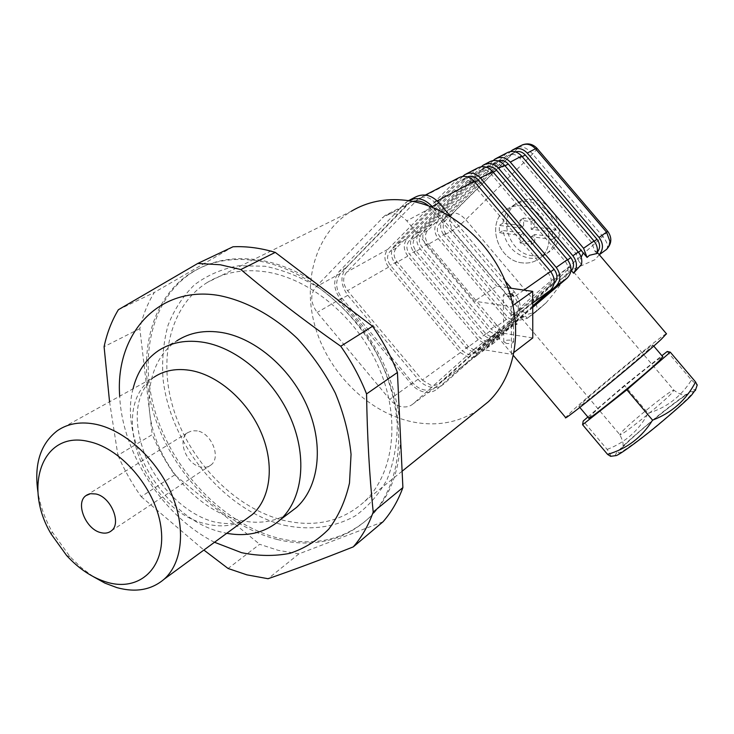 <?xml version="1.0" encoding="UTF-8"?>
<svg xmlns="http://www.w3.org/2000/svg" width="734" height="734" viewBox="0 0 734 734"><rect width="100%" height="100%" fill="white"/><g stroke="black" fill="none" stroke-linecap="round" stroke-linejoin="round"><path stroke-width="0.55" stroke-dasharray="3.67 2.75" d="M510.754 296.49L506.139 296.582L503.313 295.022C504.074 293.848 506.249 293.334 509.846 293.49M506.543 343.448L503.753 341.769C504.68 340.383 507.038 339.87 510.836 340.227L513.635 341.916C512.717 343.292 510.35 343.806 506.543 343.448M514.139 352.283L511.515 354.302L475.283 348.283L497.221 332.273L435.712 387.13C432.583 389.745 428.812 390.681 424.408 389.938C419.94 389.038 416.059 386.671 412.765 382.827L341.906 298.132C335.401 288.985 334.952 280.718 340.576 273.305L406.553 205.162L409.132 203.061L412.857 201.428M475.283 348.283L413.086 403.893C409.911 406.544 406.095 407.48 401.608 406.691C397.066 405.737 393.112 403.296 389.736 399.351L317.18 312.436C310.51 303.069 309.996 294.618 315.648 287.086L384.79 215.649C392.378 211.704 399.7 213.447 406.774 220.851L474.467 301.179L496.707 286.205L507.919 287.811M207.355 282.434C169.334 305.977 157.232 360.963 174.637 412.609C192.005 464.338 236.596 508.827 283.874 520.424C315.648 527.755 342.631 521.369 364.826 501.267C393.727 473.577 400.892 419.591 379.45 368.991C358.1 318.4 310.519 278.388 265.506 271.8C243.468 268.736 224.081 272.286 207.355 282.434L351.347 211.227C315.262 233.155 301.619 282.773 315.767 328.749C329.869 374.79 369.771 413.416 413.15 422.032C437.079 426.564 458.695 422.582 478.008 410.095M428.509 205.786L496.707 286.205M511.515 354.302L511.167 306.684L474.467 301.179M497.221 332.273L532.774 337.943M513.011 305.372L511.167 306.684M383.029 521.782L298.921 553.867L278.122 550.316L259.671 544.279L228.09 568.483M277.296 539.508C313.491 548.16 344.154 540.857 369.294 517.617C401.076 486.385 408.627 425.83 384.185 369.101C359.862 312.381 306.28 267.745 256.038 260.607C231.999 257.35 210.823 261.13 192.519 271.956C149.341 297.995 135.689 359.779 155.076 417.774C174.444 475.861 224.228 526.058 277.296 539.508M314.436 282.131C295.784 270.084 276.883 262.644 257.726 259.808C233.696 256.533 212.539 260.313 194.244 271.14C151.094 297.151 137.414 358.871 156.755 416.784C176.068 474.797 225.797 524.938 278.819 538.297C314.978 546.949 345.622 539.646 370.743 516.406C389.791 497.184 399.727 471.044 400.544 437.996M399.736 421.087C393.745 372.991 371.89 331.667 334.181 297.123M284.232 525.241C309.766 530.636 334.484 527.572 355.284 515.874C368.294 506.561 378.909 494.367 387.139 479.302C393.708 462.833 397.085 444.62 397.268 424.683C395.14 394.103 384.121 362.367 365.615 334.172C352.063 316.244 336.667 300.912 319.428 288.178C301.573 277.324 283.462 270.011 265.102 266.24L238.752 265.736C222.136 268.8 207.41 275.14 194.547 284.746C183.06 295.976 174.233 309.473 168.049 325.226C163.498 341.916 161.81 359.587 162.985 378.239C169.857 444.474 224.026 510.552 284.232 525.241M197.308 430.886L192.06 430.757L187.629 432.702C176.885 439.877 186.399 464.448 200.795 467.007C204.749 467.87 208.117 467.209 210.906 465.044C221.356 457.759 211.658 433.216 197.308 430.886M133.028 388.818C118.477 442.941 166.407 519.764 221.87 532.214L226.751 533.297M158.443 350.641L176.747 340.888C149.754 358.798 141.873 399.874 155.755 438.794C169.618 477.751 203.547 511.259 238.669 519.984C257.203 524.425 273.745 522.324 288.306 513.672M214.512 542.261C163.141 516.378 122.385 453.86 119.688 396.195M93.2 576.594L81.18 567.575L70.024 556.711L52.224 531.966C44.957 518.947 40.196 505.653 37.939 492.092M109.559 401.801L117.917 455.282L152.232 434.638C158.287 448.795 165.792 462.218 174.747 474.898L259.671 544.279M174.747 474.898L141.194 496.661C131.982 483.605 124.22 469.815 117.917 455.282M141.194 496.661L203.887 550.06M233.017 246.771L154.323 292.453C147.635 303.335 142.809 315.391 139.827 328.63L152.232 434.638M298.921 553.867L268.057 578.722M139.827 328.63L104.09 346.696M118.358 309.739L154.323 292.453M415.004 197.29L346.347 267.552C340.044 275.846 340.521 285.095 347.788 295.288L418.077 379.276C421.756 383.561 426.096 386.203 431.087 387.203C436.033 388.029 440.272 386.965 443.795 384.01L514.543 321.097C522.149 312.583 522.085 302.839 514.36 291.875L511.341 288.306M408.379 200.657L404.994 203.318L339.099 271.543C332.786 279.874 333.282 289.178 340.604 299.454L411.389 384.075C415.095 388.396 419.453 391.066 424.472 392.075C429.445 392.919 433.693 391.855 437.235 388.892L508.231 325.722C515.864 317.161 515.782 307.353 507.992 296.307L433.005 207.52M505.313 281.168L450.749 216.603M532.737 255.799C508.57 253.808 496.725 215.934 516.672 203.446C521.379 200.235 526.709 198.932 532.664 199.538C556.491 200.997 569.006 238.027 550.353 251.101C545.243 255.019 539.371 256.588 532.737 255.799M522.149 262.845C497.744 260.772 485.669 222.43 505.772 209.841C510.515 206.603 515.892 205.3 521.902 205.924C545.968 207.465 558.712 244.972 539.912 258.139C534.765 262.093 528.847 263.662 522.149 262.845C497.744 260.772 485.669 222.43 505.772 209.841C510.515 206.603 515.892 205.3 521.902 205.924C545.968 207.465 558.712 244.972 539.912 258.139C534.765 262.093 528.847 263.662 522.149 262.845M520.846 309.464C534.343 299.885 572.648 266.644 569.52 267.167L565.657 269.488C552.555 278.617 512.616 313.299 516.452 312.161L520.846 309.464M615.743 455.63C614.734 455.153 616.202 452.961 620.157 449.052C624.854 443.85 637.736 432.537 658.802 415.141C682.189 396.699 694.502 388.148 695.713 389.488M610.624 456.319C611.183 456.025 610.018 453.722 607.137 449.437L583.209 421.032M588.723 418.013L593.705 412.728C609.706 397.516 661.343 355.559 662.774 356.696M648.728 349.393C632.781 364.266 575.713 410.829 578.933 406.397L584.053 401.296C600.926 385.781 654.756 341.833 652.939 345.118L648.728 349.393M506.754 152.947L437.758 221.622C433.666 226.769 433.822 232.439 438.207 238.614L506.35 319.391L514.369 324.07L517.195 324.144L509.625 327.557L503.056 332.043L496.533 324.923L490.918 328.97L422.013 247.174C418.573 242.339 418.435 237.917 421.6 233.907L490.835 164.719C494.936 162.572 498.817 163.388 502.469 167.159L576.19 253.854L578.906 261.405L581.163 257.239M666.463 333.777C664.692 332.906 595.191 389.791 572.814 410.315L565.593 417.49M581.466 264.414L578.906 261.405M561.547 283.058L559.51 280.654L570.85 271.378M532.728 307.399C513.58 324.098 502.634 334.218 499.891 337.741L497.927 335.42L497.413 336.603L492.707 340.062L497.927 335.42M486.192 167.15L483.504 168.93L415.426 237.357C412.251 241.385 412.398 245.835 415.857 250.707L485.871 333.851L492.165 337.557L497.505 336.548L492.707 340.062M497.505 336.548L499.459 338.869L500.395 336.328L497.927 333.401L499.386 327.685M606.614 249.386C608.541 246.431 607.275 242.119 602.816 236.44L532.801 298.949L519.718 309.739L527.636 314.326L535.6 312.097C538.206 309.197 537.27 304.812 532.801 298.949L465.787 219.705C460.906 224.375 456.52 227.916 452.649 230.32L444.042 235.265C439.684 229.127 439.538 223.494 443.62 218.374L510.525 151.543M499.891 337.741L493.606 343.191L489.633 344.65L486.468 344.585L478.219 339.704L407.838 256.065C403.296 249.67 403.094 243.835 407.223 238.559L477.284 168.196M532.728 306.858L482.458 351.458L479.174 353.036L474.751 353.192L466.411 348.228L395.103 263.378C390.488 256.9 390.268 251 394.415 245.67L462.732 176.408M548.381 287.7L474.99 353.109L468.714 354.715L462.282 350.87L390.387 265.313C386.827 260.304 386.653 255.744 389.846 251.643L460.154 180.72C464.356 178.527 468.347 179.39 472.127 183.317L548.417 273.342C552.179 278.672 552.17 283.462 548.381 287.7L554.051 283.618L480.944 348.723L474.705 350.338L468.301 346.531L396.892 261.588C393.36 256.606 393.185 252.083 396.378 248L465.072 178.555L467.558 176.848M458.557 177.894L387.873 249.303C383.717 254.652 383.955 260.598 388.598 267.121L460.383 352.577L468.769 357.586L473.219 357.44L476.981 355.476L532.728 305.94M422.344 380.047L431.032 385.332L434.978 385.359L438.464 383.983L514.516 316.262C519.58 310.565 519.534 304.078 514.387 296.784L434.574 202.309C429.436 196.951 424.068 195.721 418.472 198.63L346.595 272.204C342.383 277.718 342.705 283.884 347.549 290.692L422.344 380.047L460.383 352.577M599.293 254.753L594.925 259.708L569.07 271.222C562.776 281.874 555.124 292.416 546.096 302.83L535.481 312.198L527.232 318.327L519.727 320.134L511.754 315.492L444.042 235.265M515.516 151.91L512.525 153.773L445.474 220.576C442.345 224.503 442.446 228.825 445.795 233.531L513.589 313.84L519.718 317.409L525.351 316.106L514.873 321.391L517.195 324.144M596.971 253.514L594.531 250.643L591.907 242.826L519.736 157.984C516.149 154.287 512.323 153.498 508.258 155.626L439.629 223.842C436.482 227.788 436.602 232.127 439.969 236.871L508.194 317.739L514.873 321.391M493.239 160.526L425.793 228.256C421.683 233.458 421.857 239.192 426.307 245.45L495.331 327.346L503.056 332.043M497.927 333.401L490.918 328.97M489.33 161.966L419.692 231.65C415.572 236.871 415.756 242.633 420.233 248.936L489.697 331.41L497.854 336.209L500.395 336.328M481.302 166.737L413.499 235.082C409.379 240.33 409.572 246.129 414.077 252.478L484 335.53L492.202 340.365L499.459 338.869M559.51 280.654L565.217 275.571C568.969 271.387 569.006 266.69 565.327 261.478L490.624 173.472C486.917 169.637 483 168.802 478.852 170.967L409.159 240.853C405.985 244.899 406.141 249.376 409.627 254.285L480.091 338.016L486.422 341.76L492.615 340.145M587.87 417.004L624.469 385.368L661.912 355.687M607.137 449.437C625.359 442.437 639.002 430.381 648.067 413.26L624.469 385.368M648.067 413.26C666.518 407.755 680.978 396.672 691.474 380.019L667.224 351.476M691.474 380.019L697.162 385.166M496.533 324.923L428.078 243.697C424.665 238.889 424.536 234.495 427.693 230.504L495.34 162.755L498.184 160.929M594.531 250.643L596.77 251.79M528.049 317.694L546.096 302.83M599.219 254.808L597.256 252.386M527.232 318.327L525.351 316.106M537.049 148.378C537.15 149.075 535.664 150.938 532.6 153.984L465.787 219.705C460.695 214.273 456.19 212.227 452.263 213.576L443.62 218.374M607.816 231.43L602.816 236.44L532.6 153.984C527.296 148.305 522.736 146.029 518.92 147.158L510.58 151.479M520.048 227.953L523.626 225.733L502.937 223.209C503.928 215.631 507.304 209.75 513.066 205.557C517.791 202.345 523.14 201.033 529.113 201.648C543.866 204.593 552.785 213.933 555.877 229.659L552.399 231.916L552.372 239.385L531.196 236.743L531.214 244.385L520.112 242.972L520.076 235.348L499.368 232.751L499.285 225.402L520.048 227.953L520.011 220.264L531.168 221.604L531.187 229.32L552.399 231.916M552.372 239.385L555.84 237.1C554.831 243.945 551.858 249.395 546.903 253.423C541.784 257.359 535.893 258.928 529.242 258.12C514.846 255.019 506.102 245.826 503.001 230.531L499.368 232.751M523.626 225.733L523.599 218.071L534.728 219.402L534.728 227.081L555.877 229.659M502.937 223.209L499.285 225.402M555.84 237.1L534.737 234.476L534.747 242.092L523.681 240.688L523.654 233.1L503.001 230.531M531.187 229.32L534.728 227.081M520.076 235.348L523.654 233.1M531.196 236.743L534.737 234.476M531.168 221.604L534.728 219.402M520.011 220.264L523.599 218.071M520.112 242.972L523.681 240.688M531.214 244.385L534.747 242.092M412.765 382.827L389.736 399.351M430.711 208.043L406.774 220.851M435.822 387.029L413.187 403.801M341.906 298.132L317.18 312.436M340.576 273.305L315.648 287.086M406.553 205.162L382.185 217.778M57.39 430.665L153.645 377.414C105.898 407.086 145.158 511.635 206.41 523.957C221.062 527.535 234.128 526.039 245.606 519.47M418.077 379.276L411.389 384.075M412.068 199.676L404.994 203.318M514.36 291.875L507.992 296.307M514.543 321.097L508.231 325.722M443.877 383.937L437.317 388.818M347.788 295.288L340.604 299.454M346.347 267.552L339.099 271.543M622.707 447.116C613.89 456.676 618.909 454.511 637.782 440.648C655.783 427.096 680.436 406.058 689.043 396.901C710.466 374.496 642.672 426.105 622.707 447.116M671.087 393.837C659.994 405.471 618.303 438.583 619.808 434.638L623.111 430.61C634.736 418.683 674.684 386.919 673.931 390.268L671.087 393.837M478.219 339.704L466.411 348.228M468.301 346.531L462.282 350.87M522.048 145.029L518.92 147.158L452.263 213.576L449.272 221.576L452.649 230.32L519.718 309.739L511.754 315.492M513.589 313.84L508.194 317.739M506.35 319.391L495.331 327.346M489.697 331.41L484 335.53M485.871 333.851L480.091 338.016M494.661 342.383L483.018 350.999M569.74 272.305L565.217 275.571M567.639 259.864L565.327 261.478M578.475 252.248L576.19 253.854M594.173 241.238L591.907 242.826M546.004 302.903L535.563 312.124L528.223 317.556M437.271 200.877L434.574 202.309M456.667 179.408L416.545 200.198M523.902 290.113L514.387 296.784M532.719 303.05L514.516 316.262M477.072 355.394L439.547 383.157M388.598 267.121L347.549 290.692M387.873 249.303L346.595 272.204M481.036 348.641L475.081 353.026M396.892 261.588L390.387 265.313M396.378 248L389.846 251.643M465.072 178.555L458.741 181.858M474.687 181.959L472.127 183.317M550.757 271.699L548.417 273.342M407.838 256.065L395.103 263.378M407.223 238.559L394.415 245.67M475.421 169.692L463.007 176.123M493.156 172.123L490.624 173.472M483.504 168.93L477.449 172.086M415.857 250.707L409.627 254.285M415.426 237.357L409.159 240.853M487.477 163.453L481.495 166.554M420.233 248.936L414.077 252.478M419.692 231.65L413.499 235.082M428.078 243.697L422.013 247.174M427.693 230.504L421.6 233.907M495.34 162.755L489.45 165.829M505.02 165.801L502.469 167.159M504.928 154.406L493.376 160.397M438.207 238.614L426.307 245.45M437.758 221.622L425.793 228.256M522.213 156.663L519.736 157.984M512.525 153.773L506.891 156.718M445.795 233.531L439.969 236.871M445.474 220.576L439.629 223.842M503.753 341.769L503.313 295.022M402.113 471.228L364.826 501.267M435.712 387.13L413.086 403.893M409.132 203.061L384.79 215.649M513.635 341.916L513.323 295.132M369.294 517.617L370.743 516.415M187.629 432.702L87.621 494.588M153.645 377.414C133.212 395.378 133.423 424.546 145.671 456.887C158.81 488.459 187.647 515.231 213.86 521.801C227.457 524.782 238.146 523.92 245.936 519.232M66.638 555.537L70.024 556.711M51.196 534.086L52.224 531.966M210.906 465.044L111.302 530.884M192.519 271.956L194.244 271.13M410.251 199.74L407.939 200.923M443.795 384.01L437.235 388.892M513.066 205.557L516.672 203.446M569.52 267.167L673.931 390.268C686.116 398.709 685.363 393.259 687.474 394.268C679.381 398.608 639.25 430.289 624.194 445.703L622.166 447.676C620.964 445.942 626.313 447.602 619.808 434.638L516.452 312.161M579.805 407.443L578.933 406.397M497.478 336.594L513.479 355.595M425.39 195.051L418.472 198.63M476.981 355.476L439.455 383.231M480.944 348.723L474.99 353.109M466.475 177.417L460.154 180.72M494.569 342.466L482.926 351.072M466.384 173.839L464.888 174.609M484.899 167.811L478.852 170.967M484.825 164.297L483.348 165.058M496.716 161.654L490.835 164.719M496.679 158.159L495.221 158.92M513.901 152.681L508.258 155.626M513.846 149.277L512.405 150.03M653.746 346.072L652.939 345.118M546.903 253.423L550.353 251.101"/><path stroke-width="1.1" d="M509.846 293.49L513.323 295.132L510.754 296.49M478.008 410.095L488.413 401.7C515.828 375.744 524.003 327.382 506.139 283.177C488.349 238.981 446.41 204.933 405.333 200.254C385.203 198.097 367.202 201.758 351.347 211.227M412.857 201.428C418.334 200.143 423.546 201.593 428.509 205.786M507.919 287.811L532.71 291.37L513.011 305.372M514.139 352.283L532.774 337.943L532.71 291.37M353.293 546.867L383.029 521.782C391.47 512.13 398.085 500.726 402.893 487.578L373.202 512.048C368.431 525.471 361.789 537.077 353.293 546.867C321.841 559.363 293.435 569.979 268.057 578.722L246.89 574.85L228.09 568.483L203.887 550.06M400.544 437.996L399.736 421.087M334.181 297.123L314.436 282.131M119.688 396.195C114.999 334.254 158.278 284.884 219.136 295.536C246.138 300.894 273.589 315.868 297.453 338.613C312.51 354.999 325.134 373.175 335.319 393.121C343.787 413.572 349.026 433.977 351.054 454.328L349.494 483.036C345.43 500.799 338.53 516.14 328.786 529.086C317.666 540.334 304.702 548.417 289.902 553.335C274.397 556.354 258.267 556.124 241.514 552.665L214.512 542.261M373.202 512.048C369.413 475.228 367.193 435.858 366.56 393.919L397.433 372.477C391.075 356.229 382.781 340.824 372.56 326.281L275.268 252.386C260.753 248.028 246.67 246.156 233.017 246.771L197.767 263.451L220.218 264.754L240.835 269.534L275.268 252.386M372.56 326.281L340.741 346.237C351.311 361.275 359.917 377.166 366.56 393.919M340.741 346.237C305.005 321.208 271.699 295.637 240.835 269.534M95.925 493.991L90.465 493.688L85.933 495.634C75.042 502.946 85.814 529.443 100.861 532.645C104.999 533.691 108.485 533.095 111.302 530.884C121.917 523.452 110.953 496.936 95.925 493.991M107.192 582.301C139.359 591.852 165.581 568.162 161.232 529.599C157.388 491.156 122.67 448.896 89.254 441.684C42.829 429.665 22.369 486.202 51.196 534.086L66.638 555.537C79.043 569.015 92.557 577.933 107.192 582.301M37.939 492.092C33.92 464.264 40.407 443.786 57.39 430.665C68.161 423.316 81.208 421.243 96.521 424.435C125.45 430.757 156.663 459.3 171.343 493.431C186.078 527.562 182.601 562.694 164.223 579.126C151.534 589.943 135.753 592.778 116.899 587.622L104.971 583.145L93.2 576.594M226.751 533.297C247.789 537.086 265.598 532.6 280.195 519.828C302.399 499.606 307.638 458.511 291.196 419.398C274.828 380.304 238.605 348.531 204.373 342.448C186.72 339.466 171.407 342.2 158.443 350.641C145.616 359.385 137.148 372.11 133.028 388.818M288.306 513.672L296.582 507.405C318.703 487.303 324.098 446.685 308.005 408.168C291.994 369.652 256.276 338.466 222.356 332.603C204.869 329.74 189.666 332.502 176.747 340.888M197.767 263.451L118.358 309.739C111.706 320.841 106.953 333.163 104.09 346.696L109.559 401.801M402.893 487.578L397.433 372.477M433.005 207.52L432.188 206.548C424.647 198.62 416.71 196.657 408.379 200.657M450.749 216.603L439.115 202.841C431.418 194.813 423.38 192.959 415.004 197.29L410.251 199.74M511.341 288.306L505.313 281.168M695.713 389.488L691.795 394.828C688.015 399.213 676.289 409.664 656.609 426.151C636.222 442.932 617.367 456.19 615.743 455.63L610.624 456.328L607.559 454.364L582.594 424.729L583.209 421.032L587.87 417.004M697.162 385.166L695.575 381.955C686.272 400.002 671.931 412.737 652.572 420.16C641.764 437.492 626.763 448.887 607.559 454.364M662.774 356.696L658.793 361.256C643.112 376.459 585.805 422.812 588.723 418.013L579.805 407.443M513.479 355.595L565.593 417.49C560.849 423.812 639.553 359.614 661.04 339.521L666.463 333.777M498.184 160.929C501.918 159.792 505.286 160.838 508.286 164.058L587.09 257.423L589.485 255.294L596.971 253.514C598.054 249.028 597.054 244.853 593.962 240.991L521.691 156.048C517.02 151.241 512.038 150.204 506.754 152.947L496.679 158.159M583.255 252.9L581.163 257.239M570.85 271.378L571.511 270.773L573.566 273.186L581.466 264.414C582.392 259.955 581.328 255.808 578.264 251.991L504.497 165.178C499.735 160.26 494.679 159.186 489.33 161.966L484.825 164.297M466.384 173.839L477.284 168.196C482.678 165.398 487.798 166.49 492.615 171.49L567.419 259.597C572.226 266.414 572.181 272.543 567.272 277.984L532.728 307.399M661.912 355.687L667.224 351.476L670.28 352.173L626.882 389.791L582.594 424.729M695.575 381.955L670.28 352.173M652.572 420.16L626.882 389.791M462.732 176.408L464.888 174.609C470.329 171.784 475.494 172.912 480.385 177.986L556.244 267.433C561.125 274.342 561.097 280.553 556.152 286.049L532.728 306.858M571.511 270.773C574.401 266.607 574.162 262.231 570.795 257.643L496.615 170.288C493.496 166.939 490.018 165.893 486.192 167.15M573.566 273.186C577.594 267.745 577.364 261.946 572.878 255.771L498.597 168.315C493.808 163.352 488.725 162.269 483.348 165.058L481.302 166.737M587.09 257.423L583.576 248.276L510.304 162.095C505.579 157.214 500.551 156.149 495.221 158.92L493.239 160.526M666.555 333.887L597.237 252.34C600.467 248.303 600.375 243.927 597.008 239.247L525.305 155.021C522.424 151.91 519.158 150.874 515.516 151.91M510.525 151.543L512.405 150.03C517.672 147.295 522.617 148.314 527.26 153.094L599.054 237.421C603.504 243.624 603.568 249.386 599.238 254.689M599.293 254.753L606.697 249.285L609.165 245.422L609.926 241.403L606.55 232.164L607.816 231.43C612.284 237.889 611.761 243.982 606.247 249.707L606.614 249.386M532.728 305.94L550.472 290.178C555.427 284.645 555.454 278.397 550.537 271.433L474.136 181.307C469.209 176.188 464.016 175.05 458.557 177.894L425.39 195.051M467.558 176.848C471.494 175.435 475.1 176.481 478.384 179.986L554.133 269.332C557.877 274.617 557.849 279.379 554.078 283.599L554.078 283.599M599.054 237.421L606.55 232.164L535.471 148.736L537.049 148.378M245.606 519.47L252.331 514.543C270.497 498.478 274.782 465.292 261.598 433.601C248.459 401.902 219.301 375.881 191.611 370.624C176.949 367.982 164.297 370.248 153.645 377.414M439.115 202.841L432.188 206.548M567.272 277.984L556.152 286.049M570.795 257.643L567.639 259.864M578.264 251.991L572.878 255.771M581.502 250.12L578.475 252.248M593.962 240.991L583.576 248.276M597.008 239.247L594.173 241.238M474.136 181.307L437.271 200.877M550.537 271.433L523.902 290.113M550.472 290.178L532.719 303.05M478.384 179.986L474.687 181.959M554.133 269.332L550.757 271.699M492.615 171.49L480.385 177.986M567.419 259.597L556.244 267.433M496.615 170.288L493.156 172.123M504.497 165.178L498.597 168.315M508.286 164.058L505.02 165.801M521.691 156.048L510.304 162.095M525.305 155.021L522.213 156.663M513.846 149.277L520.727 145.717C525.966 143.002 530.875 144.011 535.471 148.736L527.26 153.094M488.413 401.7L402.113 471.228M87.621 494.588L85.933 495.634M164.223 579.126L245.936 519.232M280.195 519.828L296.582 507.405M522.048 145.029C527.764 142.818 532.737 143.91 536.976 148.286L607.816 231.43M662.866 356.816L653.746 346.072M695.355 390.552L697.263 384.855"/></g></svg>
